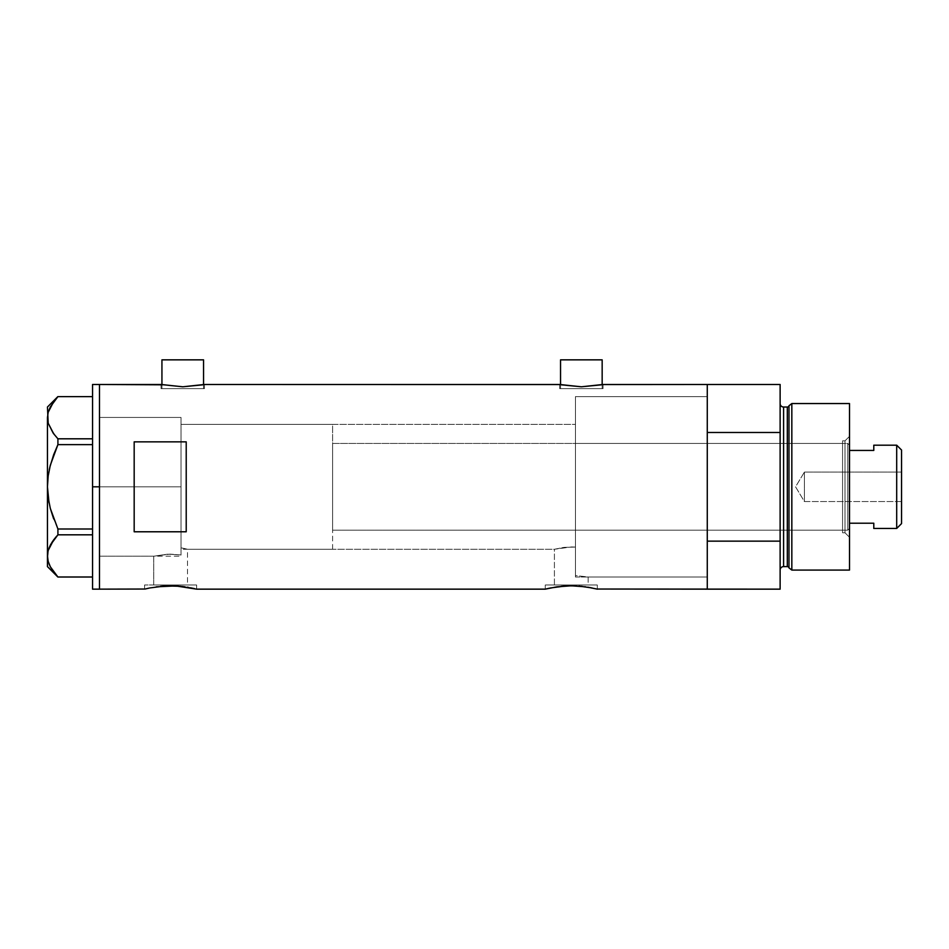 <?xml version="1.0" encoding="UTF-8"?>
<svg xmlns="http://www.w3.org/2000/svg" width="949" height="949" viewBox="0 0 949 949"><rect width="100%" height="100%" fill="white"/><g stroke="black" fill="none" stroke-linecap="round" stroke-linejoin="round"><path stroke-width="0.71" stroke-dasharray="4.75 3.56" d="M196.621 589.151L196.621 584.987L170.606 584.987L187.487 584.987L187.487 549.257L181.01 547.834L181.01 424.369L575.45 424.369L575.45 547.075L564.169 547.359L554.406 549.257L187.487 549.257L183.715 548.344L187.487 549.257L187.487 584.987L153.726 584.987L153.726 556.197L167.653 554.18L181.01 554.916L181.01 547.834L183.715 548.344L181.01 547.834L181.01 554.916L170.013 554.121L153.726 556.197L99.491 556.197L99.491 417.43L181.01 417.43L181.01 554.916L181.01 417.43L99.491 417.43L99.491 589.151L99.491 384.475L99.491 556.197L99.491 417.43L99.491 556.197L153.726 556.197L170.013 554.121L181.01 554.916L181.01 417.43L181.01 554.916L181.01 547.834L181.01 554.916L167.676 554.18L153.726 556.197L153.726 584.987L170.606 584.987L144.58 584.987L196.621 584.987L196.621 589.151L185.055 586.838L172.754 585.818M203.56 388.639L203.56 384.653L203.56 388.639L161.935 388.639L203.56 388.639M161.069 384.475L161.069 388.639L182.742 388.639L161.935 388.639L161.935 384.653L161.935 388.639L204.426 388.639L161.069 388.639L161.069 384.475L182.754 386.801L204.426 384.475L204.426 388.639L204.426 384.475L182.754 386.801L161.484 384.559M602.164 388.639L602.164 384.653L602.164 388.639L560.539 388.639L602.164 388.639M559.673 384.475L559.673 388.639L581.346 388.639L560.539 388.639L560.539 384.653L560.539 388.639L603.03 388.639L559.673 388.639L559.673 384.475L581.357 386.801L603.03 384.475L603.03 388.639L603.03 384.475M597.312 589.151L597.312 584.987L571.286 584.987L588.166 584.987L588.166 577.016L575.45 575.521L575.45 470.348L575.45 575.521L575.45 547.075L575.45 575.521L588.166 577.016L707.278 577.016L707.278 384.475L707.278 486.813L707.278 396.623L575.45 396.623L575.45 575.521L575.45 396.623L707.278 396.623L707.278 577.016L588.166 577.016L575.45 575.521L575.45 424.369L575.45 547.075L571.654 546.932L575.45 547.075L575.45 575.521L588.166 577.016L588.166 584.987L554.406 584.987L554.406 549.257L571.642 546.932L554.406 549.257L554.406 584.987L571.286 584.987L545.272 584.987L597.312 584.987L597.312 589.151L579.056 586.091M144.58 589.151L144.58 584.987L144.58 589.151L156.134 586.85M175.707 585.924L163.513 586.043M180.571 586.292L178.365 586.091M545.272 589.151L545.272 584.987L545.272 589.151M576.387 585.924L561.298 586.292L545.77 589.032M556.814 586.85L561.298 586.292M571.286 585.794L564.192 586.043M589.673 587.49L573.433 585.818M560.088 384.559L581.357 386.801L602.615 384.559M150.808 587.751L149.788 587.953M170.595 585.794L160.618 586.292M188.993 587.49L180.583 586.292M191.401 587.953L190.393 587.751M551.488 587.751L550.467 587.953M592.081 587.953L591.073 587.751M707.278 384.475L707.278 589.151L707.278 541.144L780.125 541.144L780.125 589.151L780.125 432.483L707.278 432.483L707.278 462.044L707.278 396.623L707.278 589.151L707.278 384.475M134.177 531.784L186.218 531.784L186.218 441.854L134.177 441.854L134.177 531.784L186.218 531.784L186.218 441.854L134.177 441.854L134.177 531.784M707.278 576.577L707.278 486.813L707.278 576.577M181.01 424.369L181.01 547.834L187.487 549.257L554.406 549.257L564.181 547.359L575.45 547.075L575.45 424.369L181.01 424.369L181.01 549.257L332.613 549.257L332.613 424.369L181.01 424.369L332.613 424.369L332.613 549.257L181.01 549.257L181.01 417.43L181.01 486.813L99.491 486.813L181.01 486.813L181.01 417.43L181.01 486.813L99.491 486.813L99.491 417.43L99.491 486.813L92.551 486.813L92.551 384.475L92.551 486.813L99.491 486.813L99.491 589.151L99.491 384.475L99.491 556.197L99.491 417.43L99.491 556.197L99.491 486.813L181.01 486.813L181.01 556.197L181.01 424.369M707.278 577.016L707.278 396.623L575.45 396.623L575.45 577.016L707.278 577.016L707.278 525.224L707.278 577.016L575.45 577.016L575.45 396.623L707.278 396.623L707.278 541.144L780.125 541.144L780.125 384.475L780.125 432.483L707.278 432.483L707.278 577.016M575.45 470.348L575.45 397.002L575.45 470.348M186.218 531.784L186.218 441.854L186.218 531.784M597.312 584.987L545.272 584.987L597.312 584.987M588.166 584.987L554.406 584.987L588.166 584.987M196.621 584.987L144.58 584.987L196.621 584.987M187.487 584.987L153.726 584.987L187.487 584.987M559.673 388.639L603.03 388.639L559.673 388.639M581.346 388.639L601.761 388.639L581.346 388.639M161.069 388.639L204.426 388.639L161.069 388.639M182.742 388.639L203.157 388.639L182.742 388.639M560.539 359.849L602.164 359.849L560.539 359.849M161.935 359.849L203.56 359.849L161.935 359.849M53.654 401.688L57.913 396.623L50.356 406.836L48.209 412.198L47.45 417.714L47.45 407.026L47.45 486.813L48.197 497.786L47.45 486.813L47.45 417.714L48.209 412.198L53.666 401.664L57.913 396.623L92.551 396.623L92.551 438.806L92.551 396.623L57.913 396.623M53.642 433.74L50.321 428.497L57.913 438.806L92.551 438.806L92.551 444.63L57.913 444.63L92.551 444.63L92.551 534.821L57.889 534.856M53.654 571.95L57.913 577.004L50.321 566.707L57.913 577.004L92.551 577.004L92.551 528.996L57.913 528.996L53.654 518.878L57.913 528.996L92.551 528.996L92.551 396.623L92.551 438.806L57.913 438.806L57.913 444.63L57.913 438.806L53.654 433.74M53.654 454.749L50.321 465.212L53.654 454.749M49.775 467.406L49.277 469.648M47.45 555.912L47.45 486.813L47.45 566.6L48.209 550.396L47.45 555.912M53.666 539.862L52.871 540.954M56.501 536.375L57.913 534.821L57.913 528.996L57.913 534.821L92.551 534.821L92.551 577.004L92.551 534.821L92.551 577.004L57.913 577.004M50.344 545.082L49.146 547.644M49.028 502.756L50.333 508.462M92.551 589.151L92.551 486.813L92.551 589.151M92.551 444.63L92.551 438.806L92.551 444.63M92.551 534.821L92.551 528.996L92.551 534.821M845.001 532.78L845.001 440.846L849.509 436.338L849.509 537.288L845.001 532.78L842.57 532.78L842.57 440.846L845.001 440.846L845.001 532.78L845.001 440.846L842.57 440.846L842.57 532.78L845.001 532.78L849.509 537.288L849.509 403.55L849.509 570.076L849.509 436.338L845.001 440.846L845.001 532.78M575.45 530.183L575.45 443.456L842.57 443.456L842.57 530.183L575.45 530.183L575.45 529.352L575.45 530.183L842.57 530.183L842.57 486.813L842.57 532.78L842.57 443.456L842.57 530.183L842.57 443.456L575.45 443.456L575.45 577.016L575.45 436.706L575.45 530.183M787.314 407.026L787.314 566.6L787.314 407.026M788.987 567.893L788.987 405.745L788.987 567.893M780.125 403.55L780.125 570.076L780.125 403.55M783.601 566.6L783.601 407.026L783.601 566.6M791.834 570.076L791.834 403.55L791.834 570.076M575.45 396.623L575.45 436.706L575.45 396.623M842.57 440.846L842.57 477.845L842.57 440.846M804.42 501.558L804.42 472.068L901.55 472.068L901.55 501.558L804.42 501.558L795.559 486.813L804.42 472.068L804.42 501.558L804.42 472.068L795.559 486.813L804.42 501.558L901.55 501.558L901.55 450.04L901.55 523.587L901.55 472.068L901.55 501.558L901.55 472.068L804.42 472.068L804.42 501.558M849.509 450.431L849.509 523.207L849.509 445.188L847.777 443.456L847.777 530.183L849.509 528.451L849.509 523.207L849.509 528.451L849.509 523.207L849.509 528.451L847.777 530.183L847.777 443.456L332.613 443.456L332.613 530.183L847.777 530.183L332.613 530.183L332.613 424.369L332.613 529.352L332.613 443.456L847.777 443.456L847.777 530.183L847.777 443.456L849.509 445.188L849.509 523.207L849.509 450.431L873.792 450.431L873.792 445.188L873.792 450.431L849.509 450.431M332.613 549.257L332.613 492.934L332.613 549.257M873.792 523.207L849.509 523.207L873.792 523.207L873.792 528.451L873.792 523.207M896.698 445.188L896.698 528.451L896.698 445.188M99.491 417.43L181.01 417.43M99.491 556.197L181.01 556.197"/><path stroke-width="1.42" d="M203.56 384.653L203.56 359.849L161.935 359.849L161.935 384.653L161.935 359.849L203.56 359.849L203.56 384.653M602.164 384.653L602.164 359.849L560.539 359.849L560.539 384.653L560.539 359.849L602.164 359.849L602.164 384.653M602.615 384.559L707.278 384.475L707.278 432.483L780.125 432.483L780.125 589.151L780.125 541.144L707.278 541.144L707.278 589.151L780.125 589.151L596.802 589.032L707.278 589.151L707.278 384.475L603.03 384.475L581.346 386.801L559.673 384.475L204.426 384.475L182.742 386.801L161.069 384.475L99.491 384.475L99.491 589.151L145.09 589.032L99.491 589.151L99.491 384.475L162.73 384.82M149.788 587.953L165.506 585.924L180.571 586.292M156.205 586.838L175.695 585.924L196.621 589.151L545.272 589.151L556.814 586.85L545.272 589.151L196.621 589.151M163.513 586.043L160.618 586.292M166.336 585.889L165.494 585.924M172.754 585.818L170.583 585.794M178.365 586.091L175.707 585.924M181.615 586.399L185.055 586.838M190.393 587.751L191.401 587.953M556.897 586.838L571.298 585.794L585.723 586.838M564.192 586.043L561.298 586.292M567.016 585.889L576.363 585.924M573.433 585.818L571.286 585.794M579.056 586.091L592.081 587.953M582.306 586.399L581.274 586.292M587.799 587.158L597.312 589.151M145.09 589.032L148.981 588.131M134.177 531.784L134.177 441.854L186.218 441.854L186.218 531.784L134.177 531.784L134.177 441.854L186.218 441.854L186.218 531.784L134.177 531.784M560.088 384.559L204.426 384.475M202.778 384.82L182.742 386.801L161.484 384.559M194.628 588.665L192.22 588.131L194.628 588.665M550.467 587.953L566.185 585.924M591.073 587.751L589.673 587.49M707.278 589.151L707.278 384.475L707.278 432.483L780.125 432.483L780.125 384.475L780.125 541.144L707.278 541.144L707.278 589.151M545.272 589.151L549.673 588.131M187.119 587.158L188.993 587.49M601.381 384.82L581.346 386.801L561.322 384.82M92.551 589.151L92.551 384.475L92.551 486.813L99.491 486.813L99.491 384.475L99.491 486.813L92.551 486.813L92.551 589.151L99.491 589.151L99.491 486.813L99.491 589.151M57.913 577.004L92.551 577.004L57.913 577.004L50.356 566.79L48.209 561.44L47.45 555.912L48.185 550.479L50.321 545.129L57.913 534.821L53.666 539.862L57.913 534.821L57.913 528.996L92.551 528.996L57.913 528.996L50.321 508.415L48.197 497.739L50.333 508.462L53.654 518.878L50.321 508.415L48.197 497.739L47.45 486.813L48.197 475.84L47.45 486.813L48.197 475.84L50.333 465.164L57.913 444.63L53.654 454.749L57.913 444.63L57.913 438.806L92.551 438.806L57.913 438.806L53.666 433.764L48.209 423.23L47.45 417.714L48.185 412.281L50.321 406.931L57.913 396.623L92.551 396.623L57.913 396.623M53.156 433.064L48.209 423.23L47.45 407.026L48.197 423.195L47.45 417.714L48.185 412.281L53.654 401.688M53.654 433.74L57.913 438.806L57.913 444.63L92.551 444.63L57.913 444.63L53.654 454.749L49.775 467.406M49.028 502.756L47.45 486.813L47.45 555.912L48.197 561.393L47.45 555.912L48.185 550.479L53.654 539.886L49.146 547.644M49.111 564.109L50.356 566.79L48.209 561.44L47.45 555.912L47.45 566.6L47.45 417.714L47.45 486.813L48.197 475.864L50.333 465.164M57.913 534.821L92.551 534.821L57.913 534.821L57.913 528.996L50.333 508.462M53.773 572.117L50.356 566.79M49.158 564.228L50.321 566.707M52.871 540.954L50.344 545.082M56.501 536.375L53.666 539.862M50.321 465.212L49.277 469.648M53.097 432.981L53.642 433.74M791.834 403.55L788.987 405.745L788.987 567.893L791.834 570.076L791.834 403.55L791.834 570.076L849.509 570.076L849.509 403.55L791.834 403.55L849.509 403.55L849.509 570.076L791.834 570.076L788.987 567.893A1.732 1.732 0 0 0 787.314 566.6A1.732 1.732 0 0 1 788.987 567.893L788.987 405.745A1.732 1.732 0 0 1 787.314 407.026L783.601 407.026A3.464 3.464 0 0 1 780.125 403.55A3.464 3.464 0 0 0 783.601 407.026L783.601 566.6L787.314 566.6L787.314 407.026A1.732 1.732 0 0 0 788.987 405.745L791.834 403.55M780.125 570.076A3.464 3.464 0 0 1 783.601 566.6A3.464 3.464 0 0 0 780.125 570.076M787.314 566.6L783.601 566.6L783.601 407.026L787.314 407.026L787.314 566.6M896.698 528.451L901.55 523.587L901.55 450.04L896.698 445.188L896.698 528.451L896.698 445.188L873.792 445.188L873.792 450.431L849.509 450.431L873.792 450.431L873.792 445.188L896.698 445.188L901.55 450.04L901.55 523.587L896.698 528.451L873.792 528.451L896.698 528.451M873.792 523.207L873.792 528.451L873.792 523.207L849.509 523.207L873.792 523.207M92.551 384.475L99.491 384.475M47.45 566.6L57.853 577.004M47.45 407.026L57.853 396.623M707.278 384.475L780.125 384.475"/></g></svg>
